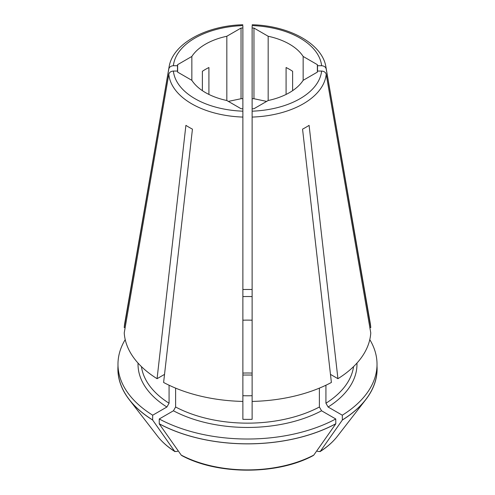 <?xml version="1.0" encoding="UTF-8"?>
<svg xmlns="http://www.w3.org/2000/svg" width="495" height="495" viewBox="0 0 495 495"><rect width="100%" height="100%" fill="white"/><g stroke="black" fill="none" stroke-linecap="round" stroke-linejoin="round"><path stroke-width="0.74" d="M303.15 80.326L317.357 72.121A70.154 40.503 0 0 0 317.505 71.057L321.614 71.057C324.101 71.243 325.63 72.326 326.205 74.312L370.767 332.925A123.354 71.218 0 0 1 337.93 378.687L309.097 125.353A82.616 47.693 180 0 1 302.556 129.133L331.39 382.468A123.354 71.218 0 0 1 252.128 401.42L252.128 98.641A70.154 40.503 180 0 1 253.96 98.728L253.96 28.054L268.172 36.259L268.172 100.516A59.363 34.273 0 0 0 303.15 80.326L303.15 56.455A59.363 34.273 0 0 0 268.172 36.259M177.495 71.057A70.154 40.503 0 0 0 177.643 72.121L191.85 80.326A59.363 34.273 0 0 0 226.828 100.516L241.04 108.721A70.154 40.503 0 0 0 242.872 108.807L242.872 401.42A123.354 71.218 0 0 1 163.61 382.468L192.444 129.133A82.616 47.693 180 0 1 185.903 125.353L157.07 378.687A123.354 71.218 0 0 1 124.233 332.925L168.795 74.312C169.37 72.326 170.899 71.243 173.386 71.057L177.495 71.057L177.495 65.717L173.386 65.717C170.899 65.903 169.37 66.986 168.795 68.972L124.233 327.585L125.155 327.585M242.872 394.138L242.872 419.321A106.394 61.423 0 0 0 252.128 419.321L252.128 394.138M242.872 395.691A65.532 37.837 0 0 0 252.128 395.691M178.206 450.834L177.024 451.52L174.661 451.31A303201.539 175054.331 -60 0 1 152.646 420.026L152.701 415.2L166.889 407.014L169.067 403.233L169.067 385.221M226.828 100.516L226.828 36.259L241.04 28.054L241.04 98.728A70.154 40.503 180 0 1 242.872 98.641L242.872 27.974A70.154 40.503 0 0 0 241.04 28.054M228.356 101.401L241.04 98.728M253.96 98.728L266.644 101.401M191.85 80.326L191.85 56.455A59.363 34.273 0 0 1 226.828 36.259M208.921 94.44L208.921 67.518A59.363 34.273 180 0 0 202.381 71.299L202.381 90.659M164.532 374.381L157.07 378.687M292.619 90.659L292.619 71.299A59.363 34.273 180 0 0 286.079 67.518L286.079 94.44M268.172 100.516L253.96 108.721A70.154 40.503 0 0 1 252.128 108.807L252.128 117.08A78.841 45.515 0 0 0 326.205 74.312M252.128 127.592L252.128 111.177A74.256 42.873 0 0 0 321.614 71.057M252.128 108.807L252.128 27.974A70.154 40.503 0 0 1 253.96 28.054M316.794 450.834L317.976 451.52L320.339 451.31A305633.586 176458.479 -120 0 0 342.354 420.026L342.299 415.2L328.111 407.014L325.933 403.233L325.933 385.221M330.468 374.381L337.93 378.687M242.872 26.204L242.872 27.974M168.795 68.972A78.841 45.515 0 0 1 169.055 67.116L124.759 323.179A123.354 71.218 0 0 0 124.233 327.585M177.643 72.121L177.643 64.659A70.154 40.503 0 0 0 177.495 65.717M177.643 64.659L191.85 56.455M317.357 72.121L317.357 64.659A70.154 40.503 0 0 1 317.505 65.717L321.614 65.717C324.101 65.903 325.63 66.986 326.205 68.972L370.767 327.585A123.354 71.218 0 0 0 370.241 323.179L325.945 67.116C322.542 43.975 289.482 25.697 252.172 24.75M317.505 71.057L317.505 65.717M252.128 26.204L252.128 27.974M303.15 56.455L317.357 64.659M157.589 436.243C162.038 441.967 167.855 447.115 175.038 451.675L174.661 451.31A98.493 56.863 0 0 1 157.589 436.243L129.189 399.583A129.603 74.825 0 0 0 152.646 420.026M313.316 455.505L313.799 455.084A305633.586 176458.479 -120 0 0 335.814 423.8L335.752 418.974L321.571 410.788L319.386 407.008L319.386 388.13M369.845 327.585L370.767 327.585M337.411 436.243C332.962 441.967 327.146 447.115 319.962 451.675L320.339 451.31A98.493 56.863 0 0 0 337.411 436.243L365.811 399.583A129.603 74.825 0 0 0 377.023 366.368M252.128 289.519A129.523 74.776 0 0 0 242.872 289.519M125.216 339.601A129.523 74.776 0 0 0 117.977 364.246A129.523 74.776 0 0 0 152.701 415.2M117.977 364.246L117.977 369.035A129.523 74.776 0 0 0 152.701 419.989M117.977 366.368A129.603 74.825 0 0 0 129.189 399.583M181.684 455.505L181.201 455.084A303201.539 175054.331 -60 0 1 159.186 423.8L159.248 423.769A129.523 74.776 0 0 0 335.752 423.769M159.248 423.769L159.248 418.974A129.523 74.776 0 0 0 335.752 418.974M159.186 423.8A129.603 74.825 0 0 0 335.814 423.8M342.299 415.2A129.523 74.776 0 0 0 377.023 364.246A129.523 74.776 0 0 0 369.784 339.601M342.299 419.989A129.523 74.776 0 0 0 377.023 369.035L377.023 364.246M342.354 420.026A129.603 74.825 0 0 0 365.811 399.583M252.128 320.209A65.532 37.837 0 0 0 242.872 320.209M242.872 127.592L242.872 111.177A74.256 42.873 0 0 1 173.386 71.057M242.872 108.807L242.872 98.641M252.128 392.869L252.128 393.401M252.128 296.585A106.394 61.423 0 0 0 242.872 296.585M159.248 418.974L173.429 410.788L175.614 407.008L175.614 388.13M242.872 392.869L242.872 393.401M168.795 74.312A78.841 45.515 0 0 0 242.872 117.08M325.933 403.233A106.394 61.423 0 0 0 353.554 366.628M328.111 407.014A109.475 63.205 0 0 0 356.957 363.095M242.872 25.598A74.256 42.873 0 0 0 173.386 65.717M321.614 65.717A74.256 42.873 0 0 0 252.128 25.598M326.205 68.972A78.841 45.515 0 0 0 325.945 67.116M252.128 373.088A65.532 37.837 0 0 0 242.872 373.088M181.201 455.084A98.493 56.863 0 0 0 313.799 455.084M173.429 410.788A109.475 63.205 0 0 0 321.571 410.788M138.043 363.095A109.475 63.205 0 0 0 166.889 407.014M141.446 366.628A106.394 61.423 0 0 0 169.067 403.233M175.614 407.008A106.394 61.423 0 0 0 319.386 407.008M169.055 67.116C172.458 43.975 205.518 25.697 242.828 24.75M242.872 375.043L252.128 375.043M313.31 455.518C277.627 475.039 217.373 475.039 181.69 455.518"/></g></svg>
